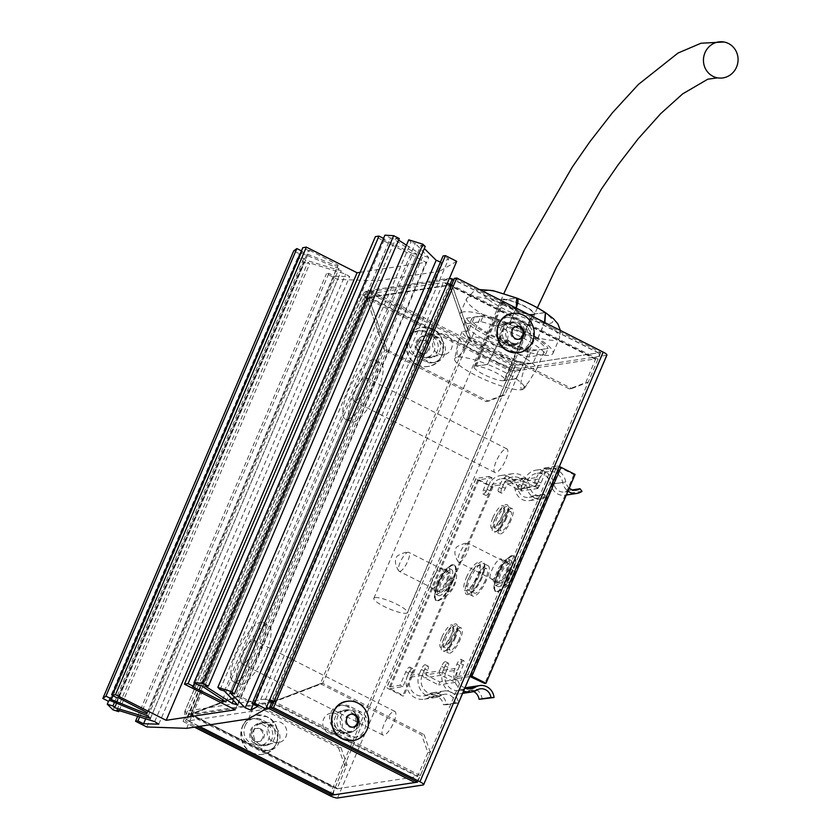 <?xml version="1.0" encoding="UTF-8"?>
<svg xmlns="http://www.w3.org/2000/svg" width="840" height="840" viewBox="0 0 840 840"><rect width="100%" height="100%" fill="white"/><g stroke="black" fill="none" stroke-linecap="round" stroke-linejoin="round"><path stroke-width="0.63" stroke-dasharray="4.2 3.15" d="M394.012 711.323A13.241 4.011 116.8 0 1 394.905 711.438A13.241 4.011 116.8 0 1 393.11 723.807A13.241 4.011 116.8 0 1 383.828 735.2A13.241 4.011 116.8 0 1 382.945 735.084A13.241 4.011 116.8 0 1 384.731 722.715A13.241 4.011 116.8 0 1 394.012 711.323M253.208 640.08A13.241 4.011 116.8 0 1 254.1 640.196A13.241 4.011 116.8 0 1 252.304 652.565A13.241 4.011 116.8 0 1 243.023 663.947A13.241 4.011 116.8 0 1 242.141 663.831A13.241 4.011 116.8 0 1 243.925 651.473A13.241 4.011 116.8 0 1 253.208 640.08M506.006 448.76A13.241 4.011 116.8 0 1 506.898 448.875A13.241 4.011 116.8 0 1 505.103 461.244A13.241 4.011 116.8 0 1 495.82 472.626A13.241 4.011 116.8 0 1 494.939 472.511A13.241 4.011 116.8 0 1 496.724 460.152A13.241 4.011 116.8 0 1 506.006 448.76M365.201 377.517A13.241 4.011 116.8 0 1 366.093 377.632A13.241 4.011 116.8 0 1 364.298 390.002A13.241 4.011 116.8 0 1 355.016 401.383A13.241 4.011 116.8 0 1 354.133 401.268A13.241 4.011 116.8 0 1 355.919 388.909A13.241 4.011 116.8 0 1 365.201 377.517M248.504 718.914L439.404 271.362L377.538 280.781L337.722 279.426L326.456 273.725L328.839 273.357L334.467 276.213L349.661 276.591A33.117 6.657 23.1 0 1 345.608 274.06L307.87 262.374L309.593 264.086L303.933 262.322L298.179 256.641L303.839 258.405L305.571 260.106L341.303 270.858A33.117 6.657 23.1 0 1 339.003 268.579L300.615 252.819L299.366 253.754L293.738 250.898M186.638 728.332L377.538 280.781M199.637 685.577L390.537 238.025L384.899 235.179M201.39 685.682L392.291 238.13L390.537 238.025M225.992 701.862L416.892 254.299L392.291 238.13M222.653 699.657L412.86 253.701A33.117 6.657 23.1 0 1 416.892 254.299M192.497 686.669L383.397 239.117L412.86 253.701M195.059 683.267L384.584 238.928L383.397 239.117M383.534 238.392L384.584 238.928M235.179 709.832L426.08 262.269L375.385 236.628M360.171 272.296L426.08 262.269M117.548 698.072L308.448 250.52L302.81 247.664M118.734 697.893L309.635 250.331L308.448 250.52M147.242 712.625L338.142 265.072L309.635 250.331M146.895 713.895L337.785 266.333A33.117 6.657 23.1 0 1 337.88 265.482A33.117 6.657 23.1 0 1 338.142 265.072M110.975 699.447L301.875 251.885L337.785 266.333M112.97 695.751L301.875 251.885M301.445 250.887L302.494 251.422M108.465 701.306L299.366 253.754M109.715 700.371L300.615 252.819M148.103 716.142L339.003 268.579M150.402 718.41L341.303 270.858M116.582 703.196L305.571 260.106M114.492 702.335L303.839 258.405M108.539 701.253L298.179 256.641M113.033 709.874L303.933 262.322M119.133 710.609L309.593 264.086M116.97 709.937L307.87 262.374M154.707 721.613L345.608 274.06M158.771 724.154L349.661 276.591M145.677 718.82L334.467 276.213M139.629 716.95L328.839 273.357M137.666 716.341L326.456 273.725M146.822 726.978L337.722 279.426M456.687 261.324L439.404 271.362M257.786 706.388L448.675 258.836L443.048 255.98M253.344 704.141L441.683 262.595L448.675 258.836M440.454 262.059A33.117 6.657 23.1 0 1 441.683 262.595M230.055 692.727L420.945 245.175L424.326 248.535M425.197 246.488L420.945 245.175M220.133 689.65L411.033 242.099L408.733 239.82M224.385 690.974L415.286 243.411L411.033 242.099M237.825 705.106L428.726 257.555L415.286 243.411M233.405 700.455L423.066 255.791A33.117 6.657 23.1 0 1 428.726 257.555M204.897 685.892L395.798 238.34L398.622 240.146M406.455 245.165L423.066 255.791M399.294 238.549L395.798 238.34M422.951 356.927A11.592 10.794 -98.7 0 1 416.682 344.726A11.592 10.794 -98.7 0 1 425.659 335.024A11.592 10.794 -98.7 0 1 431.865 336.042A11.592 10.794 -98.7 0 1 438.134 348.243A11.592 10.794 -98.7 0 1 429.145 357.945A11.592 10.794 -98.7 0 1 422.951 356.927M434.238 335.685A11.592 10.794 81.3 0 0 428.043 334.667A11.592 10.794 81.3 0 0 419.066 344.369A11.592 10.794 81.3 0 0 425.334 356.57A11.592 10.794 81.3 0 0 431.529 357.578A11.592 10.794 81.3 0 0 440.507 347.886A11.592 10.794 81.3 0 0 434.238 335.685M515.141 323.369A11.592 10.794 81.3 0 0 508.945 322.361A11.592 10.794 81.3 0 0 499.957 332.062A11.592 10.794 81.3 0 0 506.226 344.264A11.592 10.794 81.3 0 0 512.432 345.272A11.592 10.794 81.3 0 0 521.409 335.57A11.592 10.794 81.3 0 0 515.141 323.369M508.61 343.896A11.592 10.794 -98.7 0 1 502.341 331.695A11.592 10.794 -98.7 0 1 511.319 321.993A11.592 10.794 -98.7 0 1 517.514 323.012A11.592 10.794 -98.7 0 1 523.782 335.213A11.592 10.794 -98.7 0 1 514.805 344.915A11.592 10.794 -98.7 0 1 508.61 343.896M257.502 744.807A11.592 10.794 -98.7 0 1 251.234 732.617A11.592 10.794 -98.7 0 1 260.222 722.915A11.592 10.794 -98.7 0 1 266.416 723.923A11.592 10.794 -98.7 0 1 272.685 736.124A11.592 10.794 -98.7 0 1 263.708 745.825A11.592 10.794 -98.7 0 1 257.502 744.807M259.885 744.45A11.592 10.794 -98.7 0 1 253.617 732.249A11.592 10.794 -98.7 0 1 262.595 722.547A11.592 10.794 -98.7 0 1 268.79 723.566A11.592 10.794 -98.7 0 1 275.069 735.767A11.592 10.794 -98.7 0 1 266.081 745.469A11.592 10.794 -98.7 0 1 259.885 744.45M340.788 732.144A11.592 10.794 -98.7 0 1 334.519 719.943A11.592 10.794 -98.7 0 1 343.497 710.241A11.592 10.794 -98.7 0 1 349.692 711.249A11.592 10.794 -98.7 0 1 355.961 723.45A11.592 10.794 -98.7 0 1 346.983 733.152A11.592 10.794 -98.7 0 1 340.788 732.144M343.161 731.776A11.592 10.794 -98.7 0 1 336.893 719.575A11.592 10.794 -98.7 0 1 345.881 709.874A11.592 10.794 -98.7 0 1 352.076 710.892A11.592 10.794 -98.7 0 1 358.344 723.093A11.592 10.794 -98.7 0 1 349.367 732.795A11.592 10.794 -98.7 0 1 343.161 731.776M377.643 390.495A33.117 10.028 116.8 0 1 350.794 421.848A33.117 10.028 116.8 0 1 353.84 394.107A33.117 10.028 116.8 0 1 380.688 362.754A33.117 10.028 116.8 0 1 377.643 390.495M372.005 387.639A33.117 10.028 116.8 0 1 345.156 419.003A33.117 10.028 116.8 0 1 348.212 391.262A33.117 10.028 116.8 0 1 375.06 359.909A33.117 10.028 116.8 0 1 372.005 387.639M265.639 653.058A33.117 10.028 116.8 0 1 238.802 684.411A33.117 10.028 116.8 0 1 241.847 656.68A33.117 10.028 116.8 0 1 268.695 625.317A33.117 10.028 116.8 0 1 265.639 653.058M260.012 650.202A33.117 10.028 116.8 0 1 233.163 681.566A33.117 10.028 116.8 0 1 236.219 653.825A33.117 10.028 116.8 0 1 263.067 622.472A33.117 10.028 116.8 0 1 260.012 650.202M272.433 702.02L320.397 683.728L421.733 735.01L427.906 752.64L417.491 776.549L337.019 788.781L347.014 764.946L340.841 747.317L239.495 696.045L191.247 714.441L188.643 720.941L199.406 726.39M266.7 706.745A7.287 6.783 -98.7 0 1 265.671 699.006L443.342 282.481A7.287 6.783 -98.7 0 1 449.431 278.344M504.819 394.968L502.435 395.336L512.369 372.057A7.287 2.205 116.8 0 1 517.787 365.096L598.206 352.863L452.33 279.058L371.91 291.291L368.907 297.906L387.125 349.933L488.46 401.205L504.819 394.968L515.235 371.07L369.358 297.255A0.662 0.619 81.3 0 0 368.55 297.57L190.88 714.095L185.252 711.249A7.287 6.783 81.3 0 0 188.643 720.941C187.236 720.804 187.309 718.756 188.864 714.798L191.247 714.441L337.071 788.781M517.787 365.096L371.91 291.291A7.287 6.783 81.3 0 0 362.911 294.725L184.748 711.512L362.407 295.008L368.855 297.938L448.969 285.338L443.342 282.481L447.332 283.248M466.505 318.224L483.336 315.672A44.709 8.988 23.1 0 1 548.1 348.443L531.279 350.994A44.709 8.988 23.1 0 1 466.505 318.224L463.964 324.198L480.784 321.636A44.709 8.988 23.1 0 1 545.559 354.406L528.728 356.969A44.709 8.988 23.1 0 1 463.964 324.198M515.235 371.07L595.707 358.838L585.722 382.662L569.363 388.899L468.027 337.628L449.81 285.6L450.093 284.308M417.491 776.549L271.614 702.744L191.195 714.976A0.662 0.619 81.3 0 1 190.88 714.095L271.31 701.862L448.969 285.338A0.662 0.619 -98.7 0 1 449.788 285.022L595.665 358.827M269.231 700.812L265.671 699.006L269.693 699.731M334.036 794.693A7.287 2.205 116.8 0 1 334.698 788.582L344.631 765.314L347.014 764.946M199.133 726.432L188.16 720.888L265.02 709.327M340.841 747.317L338.457 747.684L237.111 696.402L188.864 714.798L334.698 788.582M338.457 747.684L344.631 765.314M237.111 696.402L239.495 696.045M265.671 699.006L185.252 711.249C184.034 711.659 185.231 712.824 188.843 714.735L239.474 695.982L387.062 349.955L368.855 297.938L366.471 298.294C362.87 296.352 361.683 295.166 362.911 294.725L443.342 282.481M191.226 714.378L368.855 297.938M384.689 350.312L366.471 298.294L188.843 714.735L237.09 696.339L384.689 350.312L387.062 349.955M239.474 695.982L237.09 696.339M371.91 291.291C370.167 291.931 368.372 294.252 366.534 298.274L368.907 297.906L514.742 371.7M502.435 395.336L486.087 401.572L488.46 401.205M512.369 372.057L366.534 298.274L384.741 350.291L486.087 401.572M387.125 349.933L384.741 350.291M598.206 352.863A7.287 2.205 116.8 0 1 598.7 352.926A7.287 2.205 116.8 0 1 598.028 359.026L588.095 382.305L585.722 382.662M569.363 388.899L571.746 388.531L470.4 337.26L452.193 285.243L453.38 280.728M598.028 359.026L452.193 285.243L449.81 285.6L449.788 285.022L369.358 297.255M571.746 388.531L588.095 382.305M470.4 337.26L468.027 337.628M451.563 284.981L449.757 285.621L467.964 337.649L320.376 683.666L272.129 702.062L449.757 285.621L448.969 285.338M273.777 701.81L274.502 701.704L452.13 285.264L470.348 337.281L322.749 683.308L273.935 701.421M322.749 683.308L320.376 683.666M467.964 337.649L470.348 337.281M271.782 706.493L274.522 701.768L273.745 701.883M427.906 752.64L430.29 752.283L420.357 775.551A7.287 2.205 116.8 0 1 416.483 781.578M430.29 752.283L424.116 734.643L421.733 735.01M420.357 775.551L274.522 701.768L322.77 683.372L424.116 734.643M320.397 683.728L322.77 683.372M528.728 356.969L531.279 350.994M545.559 354.406L548.1 348.443M480.784 321.636L483.336 315.672M242.686 726.18A13.241 12.338 -98.7 0 1 251.958 718.788A13.241 12.338 -98.7 0 1 259.035 719.943L270.302 725.645A13.241 12.338 -98.7 0 1 277.473 739.589A13.241 12.338 -98.7 0 1 267.204 750.677A13.241 12.338 -98.7 0 1 260.127 749.511L248.861 743.82A13.241 12.338 -98.7 0 1 242.686 726.18M245.059 725.823A13.241 12.338 -98.7 0 1 254.331 718.421A13.241 12.338 -98.7 0 1 261.418 719.586L272.685 725.288A13.241 12.338 -98.7 0 1 279.846 739.221A13.241 12.338 -98.7 0 1 269.588 750.309A13.241 12.338 -98.7 0 1 262.5 749.154L251.234 743.452A13.241 12.338 -98.7 0 1 245.059 725.823M347.078 706.545A13.241 12.338 81.3 0 0 339.99 705.39A13.241 12.338 81.3 0 0 330.719 712.782A13.241 12.338 81.3 0 0 336.893 730.422L348.159 736.124A13.241 12.338 81.3 0 0 355.247 737.279A13.241 12.338 81.3 0 0 365.505 726.191A13.241 12.338 81.3 0 0 358.344 712.247L347.078 706.545L349.461 706.188L360.717 711.889A13.241 12.338 -98.7 0 1 367.889 725.833A13.241 12.338 -98.7 0 1 357.62 736.922A13.241 12.338 -98.7 0 1 350.543 735.756L339.276 730.054A13.241 12.338 -98.7 0 1 332.682 713.549M333.596 711.385A13.241 12.338 -98.7 0 1 342.374 705.033A13.241 12.338 -98.7 0 1 349.461 706.188M408.135 338.3A13.241 12.338 -98.7 0 1 417.406 330.907A13.241 12.338 -98.7 0 1 424.483 332.062L435.75 337.764A13.241 12.338 -98.7 0 1 442.911 351.708A13.241 12.338 -98.7 0 1 432.653 362.796A13.241 12.338 -98.7 0 1 425.565 361.631L414.309 355.929A13.241 12.338 -98.7 0 1 408.135 338.3M410.508 337.943A13.241 12.338 -98.7 0 1 419.78 330.54A13.241 12.338 -98.7 0 1 426.867 331.706L438.134 337.397A13.241 12.338 -98.7 0 1 445.294 351.341A13.241 12.338 -98.7 0 1 435.036 362.429A13.241 12.338 -98.7 0 1 427.949 361.274L416.682 355.572A13.241 12.338 -98.7 0 1 410.508 337.943M512.526 318.665A13.241 12.338 81.3 0 0 505.439 317.51A13.241 12.338 81.3 0 0 496.167 324.901A13.241 12.338 81.3 0 0 502.341 342.542L513.607 348.243A13.241 12.338 81.3 0 0 520.684 349.398A13.241 12.338 81.3 0 0 530.954 338.31A13.241 12.338 81.3 0 0 523.782 324.366L512.526 318.665L514.899 318.308L526.166 324.009A13.241 12.338 -98.7 0 1 533.327 337.953A13.241 12.338 -98.7 0 1 523.068 349.041A13.241 12.338 -98.7 0 1 515.981 347.876L504.725 342.174A13.241 12.338 -98.7 0 1 498.131 325.657M499.044 323.505A13.241 12.338 -98.7 0 1 507.822 317.142A13.241 12.338 -98.7 0 1 514.899 318.308M491.652 579.726A11.592 3.507 -63.2 0 0 499.779 569.762A11.592 3.507 -63.2 0 0 501.344 558.936A11.592 3.507 -63.2 0 0 500.556 558.841A11.592 3.507 -63.2 0 0 492.44 568.806A11.592 3.507 -63.2 0 0 490.875 579.621A11.592 3.507 -63.2 0 0 491.652 579.726M497.28 582.572A11.592 3.507 -63.2 0 0 505.407 572.607A11.592 3.507 -63.2 0 0 506.971 561.792A11.592 3.507 -63.2 0 0 506.195 561.687A11.592 3.507 -63.2 0 0 498.068 571.651A11.592 3.507 -63.2 0 0 496.503 582.477A11.592 3.507 -63.2 0 0 497.28 582.572M432.169 588.777A11.592 3.507 -63.2 0 0 440.286 578.812A11.592 3.507 -63.2 0 0 441.851 567.987A11.592 3.507 -63.2 0 0 441.074 567.893A11.592 3.507 -63.2 0 0 432.957 577.857A11.592 3.507 -63.2 0 0 431.393 588.672A11.592 3.507 -63.2 0 0 432.169 588.777M437.798 591.623A11.592 3.507 -63.2 0 0 445.925 581.658A11.592 3.507 -63.2 0 0 447.489 570.843A11.592 3.507 -63.2 0 0 446.712 570.738A11.592 3.507 -63.2 0 0 438.585 580.702A11.592 3.507 -63.2 0 0 437.02 591.528A11.592 3.507 -63.2 0 0 437.798 591.623M606.911 355.058A6.625 1.334 -156.9 0 1 606.459 355.31L520.8 368.351A6.625 1.334 23.1 0 1 512.788 365.862L366.345 291.764L368.729 291.406L185.462 721.056L196.791 726.789M454.388 278.366L600.821 352.464L515.162 365.495L368.729 291.406M600.821 352.464L417.564 782.114M332.441 793.884L515.162 365.495M366.345 291.764L183.089 721.424L185.462 721.056M183.089 721.424L194.408 727.146M509.786 572.764A14.574 4.41 116.8 0 1 497.973 586.562A14.574 4.41 116.8 0 1 499.317 574.35A14.574 4.41 116.8 0 1 511.13 560.553A14.574 4.41 116.8 0 1 509.786 572.764M506.971 571.337A14.574 4.41 116.8 0 1 495.159 585.134A14.574 4.41 116.8 0 1 496.503 572.933A14.574 4.41 116.8 0 1 508.316 559.135A14.574 4.41 116.8 0 1 506.971 571.337M450.303 581.816A14.574 4.41 116.8 0 1 438.491 595.613A14.574 4.41 116.8 0 1 439.834 583.401A14.574 4.41 116.8 0 1 451.647 569.604A14.574 4.41 116.8 0 1 450.303 581.816M447.489 580.388A14.574 4.41 116.8 0 1 435.677 594.184A14.574 4.41 116.8 0 1 437.02 581.984A14.574 4.41 116.8 0 1 448.833 568.187A14.574 4.41 116.8 0 1 447.489 580.388M458.85 640.017A10.731 3.244 116.8 0 1 450.145 650.181A10.731 3.244 116.8 0 1 451.132 641.193A10.731 3.244 116.8 0 1 459.837 631.029A10.731 3.244 116.8 0 1 458.85 640.017M509.754 520.674A10.731 3.244 116.8 0 1 501.05 530.838A10.731 3.244 116.8 0 1 502.036 521.84A10.731 3.244 116.8 0 1 510.741 511.675A10.731 3.244 116.8 0 1 509.754 520.674M449.946 641.372A14.049 4.253 116.8 0 1 461.328 628.068A14.049 4.253 116.8 0 1 460.036 639.839A14.049 4.253 116.8 0 1 448.644 653.142A14.049 4.253 116.8 0 1 449.946 641.372M500.85 522.029A14.049 4.253 116.8 0 1 512.243 508.725A14.049 4.253 116.8 0 1 510.941 520.485A14.049 4.253 116.8 0 1 499.558 533.788A14.049 4.253 116.8 0 1 500.85 522.029M485.363 580.188A13.692 4.147 116.8 0 1 474.264 593.145A13.692 4.147 116.8 0 1 475.524 581.679A13.692 4.147 116.8 0 1 486.623 568.712A13.692 4.147 116.8 0 1 485.363 580.188M474.338 581.857A17 5.145 116.8 0 1 488.124 565.761A17 5.145 116.8 0 1 486.549 579.999A17 5.145 116.8 0 1 472.773 596.106A17 5.145 116.8 0 1 474.338 581.857M464.919 687.971A13.241 12.338 -98.7 0 1 457.884 669.942L459.784 665.469A4.967 1.502 116.8 0 1 463.817 660.765A4.967 1.502 116.8 0 1 463.355 664.923L457.632 678.352L469.812 676.494M470.715 676.357L559.808 467.502L546.714 469.487L540.992 482.916A4.967 1.502 116.8 0 1 536.96 487.62A4.967 1.502 116.8 0 1 537.422 483.462L539.332 478.979L527.436 480.795L525.525 485.268A4.967 1.502 116.8 0 1 521.493 489.972A4.967 1.502 116.8 0 1 521.955 485.814L523.866 481.341L507.213 483.872L505.302 488.344A4.967 1.502 116.8 0 1 501.27 493.048A4.967 1.502 116.8 0 1 501.732 488.891L503.643 484.418L491.747 486.224L489.836 490.697A4.967 1.502 116.8 0 1 485.804 495.401A4.967 1.502 116.8 0 1 486.266 491.243L491.988 477.813L478.905 479.808L389.823 688.663L403.904 695.793L402.707 695.972L388.626 688.842A3.308 0.662 23.1 0 1 386.778 687.361A3.308 0.662 23.1 0 1 386.999 687.246L400.092 685.251L405.815 671.822A4.967 1.502 116.8 0 1 409.846 667.118A4.967 1.502 116.8 0 1 409.385 671.275L407.474 675.759L419.37 673.943A16.558 15.425 81.3 0 0 421.197 690.848A16.558 15.425 81.3 0 0 435.95 697.442A16.558 15.425 81.3 0 0 441.336 695.468A9.933 9.251 -98.7 0 1 444.57 694.281A9.933 9.251 -98.7 0 1 455.249 702.923L458.356 702.954A13.241 12.338 81.3 0 0 444.077 691.005A13.241 12.338 81.3 0 0 439.761 692.58A13.241 12.338 -98.7 0 1 435.445 694.166A13.241 12.338 -98.7 0 1 423.644 688.895A13.241 12.338 -98.7 0 1 422.195 675.371L424.095 670.898A4.967 1.502 116.8 0 1 428.127 666.194A4.967 1.502 116.8 0 1 427.665 670.351L425.754 674.825L442.418 672.294L444.329 667.821A4.967 1.502 116.8 0 1 448.35 663.117A4.967 1.502 116.8 0 1 447.888 667.275L445.988 671.748L457.884 669.942M389.823 688.663L402.906 686.679L408.629 673.25A4.967 1.502 116.8 0 1 412.661 668.546A4.967 1.502 116.8 0 1 412.199 672.703L410.298 677.177L422.195 675.371M419.37 673.943L421.281 669.47A4.967 1.502 116.8 0 1 425.313 664.766A4.967 1.502 116.8 0 1 424.851 668.924L422.94 673.407L439.604 670.866L441.504 666.393A4.967 1.502 116.8 0 1 445.536 661.689A4.967 1.502 116.8 0 1 445.074 665.847L443.163 670.32L455.06 668.514L456.971 664.041A4.967 1.502 116.8 0 1 461.003 659.337A4.967 1.502 116.8 0 1 460.541 663.495L454.818 676.925L467.901 674.929A3.308 0.662 23.1 0 1 470.253 675.454M467.901 674.929L556.994 466.074L543.9 468.069L538.178 481.488A4.967 1.502 116.8 0 1 534.145 486.192A4.967 1.502 116.8 0 1 534.607 482.034L536.519 477.561L524.622 479.367L522.711 483.84A4.967 1.502 116.8 0 1 518.679 488.544A4.967 1.502 116.8 0 1 519.141 484.386L521.052 479.913L504.389 482.444L502.488 486.917A4.967 1.502 116.8 0 1 498.456 491.62A4.967 1.502 116.8 0 1 498.918 487.463L500.829 482.99L488.922 484.796L487.022 489.279A4.967 1.502 116.8 0 1 482.99 493.983A4.967 1.502 116.8 0 1 483.452 489.815L489.174 476.396L476.091 478.38L386.999 687.246M454.818 676.925L457.632 678.352M400.092 685.251L402.906 686.679M489.174 476.396L491.988 477.813M478.905 479.808L492.986 486.927L491.799 487.116L477.719 479.987A3.308 0.662 23.1 0 1 475.86 478.506A3.308 0.662 23.1 0 1 476.091 478.38M543.9 468.069L546.714 469.487M556.994 466.074A3.308 0.662 23.1 0 1 559.346 466.599M575.075 474.443L573.888 474.621L559.808 467.502M491.747 486.224A13.241 12.338 -98.7 0 1 501.018 478.832A13.241 12.338 -98.7 0 1 515.151 489.741A13.241 12.338 81.3 0 0 529.294 500.661A13.241 12.338 81.3 0 0 534.429 498.54L532.403 495.968A9.933 9.251 -98.7 0 1 528.801 497.396A9.933 9.251 -98.7 0 1 518.196 489.206A16.558 15.425 81.3 0 0 500.514 475.556A16.558 15.425 81.3 0 0 488.922 484.796M503.643 484.418A13.241 12.338 -98.7 0 1 512.914 477.015A13.241 12.338 -98.7 0 1 527.048 487.935A13.241 12.338 81.3 0 0 541.191 498.855A13.241 12.338 81.3 0 0 546.325 496.724L544.299 494.161A9.933 9.251 -98.7 0 1 540.698 495.579A9.933 9.251 -98.7 0 1 530.093 487.389A16.558 15.425 81.3 0 0 512.41 473.739A16.558 15.425 81.3 0 0 500.829 482.99M507.213 483.872L521.293 490.991L522.564 488.009L508.483 480.89A3.308 3.087 81.3 0 0 504.389 482.444M523.866 481.341L537.947 488.46L539.217 485.478L525.137 478.349A3.308 3.087 81.3 0 0 521.052 479.913M527.436 480.795A13.241 12.338 -98.7 0 1 536.707 473.393A13.241 12.338 -98.7 0 1 550.841 484.312A13.241 12.338 81.3 0 0 564.984 495.233A13.241 12.338 81.3 0 0 570.119 493.101L568.092 490.539A9.933 9.251 -98.7 0 1 564.49 491.957A9.933 9.251 -98.7 0 1 553.885 483.767A16.558 15.425 81.3 0 0 536.204 470.127A16.558 15.425 81.3 0 0 524.622 479.367M539.332 478.979A13.241 12.338 -98.7 0 1 548.604 471.587A13.241 12.338 -98.7 0 1 562.748 482.507A13.241 12.338 81.3 0 0 567.956 491.127M569.258 488.082A9.933 9.251 -98.7 0 1 565.782 481.961A16.558 15.425 81.3 0 0 548.1 468.31A16.558 15.425 81.3 0 0 536.519 477.561M455.06 668.514A16.558 15.425 81.3 0 0 463.638 690.963M465.255 688.107A13.241 12.338 81.3 0 0 463.554 688.968A13.241 12.338 -98.7 0 1 459.239 690.543A13.241 12.338 -98.7 0 1 447.437 685.272A13.241 12.338 -98.7 0 1 445.988 671.748M482.15 699.332A13.241 12.338 81.3 0 0 467.87 687.383M443.163 670.32A16.558 15.425 81.3 0 0 444.99 687.225A16.558 15.425 81.3 0 0 459.743 693.819A16.558 15.425 81.3 0 0 465.129 691.845A9.933 9.251 -98.7 0 1 468.374 690.659A9.933 9.251 -98.7 0 1 473.697 691.541M439.604 670.866A3.308 3.087 81.3 0 0 441.147 675.276L455.228 682.405L456.498 679.413L442.418 672.294M422.94 673.407A3.308 3.087 81.3 0 0 424.483 677.807L438.564 684.936L439.834 681.954L425.754 674.825M407.474 675.759A16.558 15.425 81.3 0 0 409.3 692.664A16.558 15.425 81.3 0 0 424.053 699.248A16.558 15.425 81.3 0 0 429.44 697.274A9.933 9.251 -98.7 0 1 432.673 696.087A9.933 9.251 -98.7 0 1 443.352 704.728L446.46 704.76A13.241 12.338 81.3 0 0 432.18 692.811A13.241 12.338 81.3 0 0 427.865 694.397A13.241 12.338 -98.7 0 1 423.549 695.972A13.241 12.338 -98.7 0 1 411.747 690.7A13.241 12.338 -98.7 0 1 410.298 677.177M537.947 488.46L521.293 490.991M539.217 485.478L522.564 488.009M456.498 679.413L439.834 681.954M455.228 682.405L438.564 684.936M492.986 486.927L403.904 695.793M491.799 487.116L402.707 695.972M573.888 474.621L484.796 683.476M455.249 702.923L443.352 704.728M458.356 702.954L446.46 704.76M546.325 496.724L534.429 498.54M544.299 494.161L532.403 495.968M582.015 491.295L570.119 493.101M572.523 489.867L568.092 490.539M560.417 330.456L559.44 338.216A50.463 10.143 -156.9 0 1 494.886 321.174A50.463 10.143 -156.9 0 1 466.599 298.62A50.463 10.143 -156.9 0 1 515.802 308.584L509.344 323.736A50.463 10.143 -156.9 0 0 460.131 313.782A50.463 10.143 -156.9 0 0 488.418 336.336A50.463 10.143 -156.9 0 0 552.972 353.378A50.463 10.143 -156.9 0 0 537.957 338.216L534.712 338.709L526.176 358.712L516.043 378.83L503.853 380.678L532.172 314.286A16.821 3.381 23.1 0 1 514.133 309.089A16.821 3.381 23.1 0 1 502.394 300.447A16.821 3.381 23.1 0 1 503.559 299.817L516.663 298.043M509.344 323.736L506.1 324.23L497.564 344.243A42.053 8.453 -156.9 0 0 472.416 336.294L480.953 316.292L474.369 317.289L468.678 330.624L462.094 331.632A42.053 8.453 -156.9 0 0 485.751 349.209A42.053 8.453 -156.9 0 0 526.47 364.203L523.625 370.87C520.894 379.628 520.149 385.928 521.378 389.781A37.863 7.613 -156.9 0 1 481.362 378.126A37.863 7.613 -156.9 0 1 454.629 358.869L457.349 346.185L456.992 357.21A37.863 7.613 -156.9 0 0 454.629 358.869M462.094 331.632L459.249 338.3A42.053 8.453 -156.9 0 0 482.916 355.887A42.053 8.453 -156.9 0 0 523.625 370.87M474.369 317.289A37.852 7.613 -156.9 0 0 471.744 318.728A37.852 7.613 -156.9 0 0 492.954 335.643A37.852 7.613 -156.9 0 0 538.745 349.86L533.053 363.206L526.47 364.203M468.678 330.624A37.852 7.613 -156.9 0 0 466.053 332.062A37.852 7.613 -156.9 0 0 487.263 348.989A37.852 7.613 -156.9 0 0 533.053 363.206M459.249 338.3L457.349 346.185M506.1 324.23A42.053 8.453 -156.9 0 0 480.953 316.292M534.712 338.709A42.053 8.453 23.1 0 1 545.328 348.863L538.745 349.86M503.853 380.678A16.821 3.381 23.1 0 1 485.825 375.48A16.821 3.381 23.1 0 1 474.075 366.839A16.821 3.381 23.1 0 1 475.241 366.198L487.431 364.35A37.863 7.613 -156.9 0 0 457.727 357.094L456.992 357.21M516.043 378.83A37.863 7.613 23.1 0 1 524.234 388.553A37.863 7.613 23.1 0 1 522.102 389.676L521.378 389.781M457.727 357.094C462.672 352.264 467.565 345.334 472.416 336.294M497.564 344.243L487.431 364.35M552.972 353.378L559.44 338.216A50.463 10.143 -156.9 0 0 544.415 323.054L537.957 338.216M532.172 314.286L545.517 312.648M526.176 358.712A42.053 8.453 23.1 0 1 536.792 368.865L545.328 348.863M522.102 389.676L528.538 382.2L536.792 368.865M487.61 364.413L497.731 344.306A42.053 8.453 -156.9 0 1 513.125 351.288A42.053 8.453 -156.9 0 1 526.061 358.638L515.928 378.745A37.863 7.613 -156.9 0 0 503.15 371.375A37.863 7.613 -156.9 0 0 487.61 364.413L476.238 366.145A16.821 3.381 23.1 0 1 495.59 372.519A16.821 3.381 23.1 0 1 505.029 380.037A16.821 3.381 23.1 0 1 504.567 380.478L532.885 314.087A16.821 3.381 23.1 0 0 533.337 313.656A16.821 3.381 23.1 0 0 523.908 306.127A16.821 3.381 23.1 0 0 504.556 299.754L516.831 298.106M545.391 312.564L532.885 314.087M526.061 358.638L528.906 351.971L527.236 352.223L532.928 338.887L537.831 338.142A50.463 10.143 -156.9 0 0 509.502 323.81L516.212 308.081M537.831 338.142L544.53 322.413M532.928 338.887A37.852 7.613 -156.9 0 0 504.599 324.555L509.502 323.81M527.236 352.223A37.852 7.613 -156.9 0 0 498.918 337.89L504.599 324.555M528.906 351.971A42.053 8.453 -156.9 0 0 500.577 337.638L498.918 337.89M497.731 344.306L500.577 337.638M515.928 378.745L504.567 380.478M476.238 366.145L504.556 299.754M441 592.158A10.595 3.203 -63.2 0 0 448.423 583.044A10.595 3.203 -63.2 0 0 449.852 573.153A10.595 3.203 -63.2 0 0 449.138 573.058A10.595 3.203 -63.2 0 0 441.714 582.173A10.595 3.203 -63.2 0 0 440.286 592.063A10.595 3.203 -63.2 0 0 441 592.158M399.882 571.347A10.595 3.203 -63.2 0 0 407.306 562.244A10.595 3.203 -63.2 0 0 408.733 552.352A10.595 3.203 -63.2 0 0 408.293 552.237A10.595 3.203 -63.2 0 0 408.03 552.258A10.595 3.203 -63.2 0 0 400.921 560.7A10.595 3.203 -63.2 0 0 398.822 570.969A10.595 3.203 -63.2 0 0 399.168 571.263A10.595 3.203 -63.2 0 0 399.882 571.347M437.997 600.8A19.866 6.017 -63.2 0 0 438.554 600.663A19.866 6.017 -63.2 0 0 450.996 585.606A19.866 6.017 -63.2 0 0 455.763 566.664A19.866 6.017 -63.2 0 0 454.608 565.163A19.866 6.017 -63.2 0 0 453.264 564.995A19.866 6.017 -63.2 0 0 439.341 582.078A19.866 6.017 -63.2 0 0 436.663 600.621A19.866 6.017 -63.2 0 0 437.997 600.8M448.665 591.686A6.625 2.006 -63.2 0 0 453.306 585.984A6.625 2.006 -63.2 0 0 454.199 579.8A6.625 2.006 -63.2 0 0 453.757 579.747A6.625 2.006 -63.2 0 0 449.117 585.438A6.625 2.006 -63.2 0 0 448.214 591.623A6.625 2.006 -63.2 0 0 448.665 591.686M450.933 578.319A6.625 2.006 -63.2 0 0 446.292 584.01A6.625 2.006 -63.2 0 0 445.399 590.195A6.625 2.006 -63.2 0 0 445.851 590.258A6.625 2.006 -63.2 0 0 450.492 584.556A6.625 2.006 -63.2 0 0 451.385 578.382A6.625 2.006 -63.2 0 0 450.933 578.319M500.483 583.107A10.595 3.203 -63.2 0 0 507.906 573.993A10.595 3.203 -63.2 0 0 509.334 564.102A10.595 3.203 -63.2 0 0 508.631 564.008A10.595 3.203 -63.2 0 0 501.197 573.122A10.595 3.203 -63.2 0 0 499.769 583.013A10.595 3.203 -63.2 0 0 500.483 583.107M459.365 562.296A10.595 3.203 -63.2 0 0 466.788 553.192A10.595 3.203 -63.2 0 0 468.227 543.301A10.595 3.203 -63.2 0 0 467.775 543.186A10.595 3.203 -63.2 0 0 467.513 543.207A10.595 3.203 -63.2 0 0 460.404 551.649A10.595 3.203 -63.2 0 0 458.304 561.918A10.595 3.203 -63.2 0 0 458.651 562.212A10.595 3.203 -63.2 0 0 459.365 562.296M497.48 591.749A19.866 6.017 -63.2 0 0 498.046 591.612A19.866 6.017 -63.2 0 0 510.489 576.555A19.866 6.017 -63.2 0 0 515.245 557.613A19.866 6.017 -63.2 0 0 514.091 556.111A19.866 6.017 -63.2 0 0 512.757 555.944A19.866 6.017 -63.2 0 0 498.834 573.027A19.866 6.017 -63.2 0 0 496.146 591.57A19.866 6.017 -63.2 0 0 497.48 591.749M508.148 582.635A6.625 2.006 -63.2 0 0 512.788 576.933A6.625 2.006 -63.2 0 0 513.681 570.749A6.625 2.006 -63.2 0 0 513.24 570.696A6.625 2.006 -63.2 0 0 508.599 576.387A6.625 2.006 -63.2 0 0 507.707 582.572A6.625 2.006 -63.2 0 0 508.148 582.635M510.426 569.268A6.625 2.006 -63.2 0 0 505.785 574.959A6.625 2.006 -63.2 0 0 504.882 581.144A6.625 2.006 -63.2 0 0 505.334 581.207A6.625 2.006 -63.2 0 0 509.975 575.505A6.625 2.006 -63.2 0 0 510.867 569.331A6.625 2.006 -63.2 0 0 510.426 569.268M420.956 356.401A10.595 9.87 81.3 0 0 426.626 357.326A10.595 9.87 81.3 0 0 434.826 348.453A10.595 9.87 81.3 0 0 429.104 337.302A10.595 9.87 81.3 0 0 423.433 336.368A10.595 9.87 81.3 0 0 415.223 345.24A10.595 9.87 81.3 0 0 420.956 356.401M438.322 353.756A10.595 9.87 81.3 0 0 443.993 354.68A10.595 9.87 81.3 0 0 452.204 345.807A10.595 9.87 81.3 0 0 446.471 334.656A10.595 9.87 81.3 0 0 440.8 333.732A10.595 9.87 81.3 0 0 432.59 342.605A10.595 9.87 81.3 0 0 438.322 353.756M417.155 364.791A19.866 18.511 81.3 0 0 427.781 366.524A19.866 18.511 81.3 0 0 443.173 349.892A19.866 18.511 81.3 0 0 432.421 328.986A19.866 18.511 81.3 0 0 421.796 327.243A19.866 18.511 81.3 0 0 406.403 343.875A19.866 18.511 81.3 0 0 417.155 364.791M419.885 353.209A6.625 6.174 81.3 0 0 428.558 348.243A6.625 6.174 81.3 0 0 421.439 340.694A6.625 6.174 81.3 0 0 419.885 353.209M426.163 341.093A6.625 6.174 81.3 0 0 417.501 346.059A6.625 6.174 81.3 0 0 424.62 353.608A6.625 6.174 81.3 0 0 426.163 341.093M255.507 744.282A10.595 9.87 81.3 0 0 261.177 745.206A10.595 9.87 81.3 0 0 269.388 736.333A10.595 9.87 81.3 0 0 263.655 725.183A10.595 9.87 81.3 0 0 257.985 724.259A10.595 9.87 81.3 0 0 249.774 733.121A10.595 9.87 81.3 0 0 255.507 744.282M272.874 741.636A10.595 9.87 81.3 0 0 278.544 742.56A10.595 9.87 81.3 0 0 286.755 733.698A10.595 9.87 81.3 0 0 281.022 722.537A10.595 9.87 81.3 0 0 275.352 721.613A10.595 9.87 81.3 0 0 267.151 730.485A10.595 9.87 81.3 0 0 272.874 741.636M251.706 752.672A19.866 18.511 81.3 0 0 262.332 754.404A19.866 18.511 81.3 0 0 277.725 737.772A19.866 18.511 81.3 0 0 266.984 716.867A19.866 18.511 81.3 0 0 256.358 715.124A19.866 18.511 81.3 0 0 240.965 731.755A19.866 18.511 81.3 0 0 251.706 752.672M254.447 741.09A6.625 6.174 81.3 0 0 263.12 736.124A6.625 6.174 81.3 0 0 255.99 728.574A6.625 6.174 81.3 0 0 254.447 741.09M260.726 728.973A6.625 6.174 81.3 0 0 252.053 733.94A6.625 6.174 81.3 0 0 259.172 741.489A6.625 6.174 81.3 0 0 260.726 728.973M345.923 730.517A10.595 9.87 -98.7 0 1 340.19 719.365A10.595 9.87 -98.7 0 1 348.401 710.493A10.595 9.87 -98.7 0 1 354.07 711.428A10.595 9.87 -98.7 0 1 359.804 722.578A10.595 9.87 -98.7 0 1 351.593 731.451A10.595 9.87 -98.7 0 1 345.923 730.517M328.556 733.163A10.595 9.87 -98.7 0 1 322.822 722.012A10.595 9.87 -98.7 0 1 331.034 713.139A10.595 9.87 -98.7 0 1 336.704 714.063A10.595 9.87 -98.7 0 1 342.437 725.225A10.595 9.87 -98.7 0 1 334.226 734.087A10.595 9.87 -98.7 0 1 328.556 733.163M352.989 727.188A6.625 6.174 -98.7 0 1 345.272 719.754A6.625 6.174 -98.7 0 1 351.005 714.158M511.371 342.636A10.595 9.87 -98.7 0 1 505.638 331.485A10.595 9.87 -98.7 0 1 513.849 322.613A10.595 9.87 -98.7 0 1 519.519 323.547A10.595 9.87 -98.7 0 1 525.252 334.698A10.595 9.87 -98.7 0 1 517.041 343.57A10.595 9.87 -98.7 0 1 511.371 342.636M494.004 345.282A10.595 9.87 -98.7 0 1 488.271 334.131A10.595 9.87 -98.7 0 1 496.482 325.258A10.595 9.87 -98.7 0 1 502.142 326.183A10.595 9.87 -98.7 0 1 507.875 337.344A10.595 9.87 -98.7 0 1 499.663 346.206A10.595 9.87 -98.7 0 1 494.004 345.282M518.438 339.308A6.625 6.174 -98.7 0 1 510.72 331.873A6.625 6.174 -98.7 0 1 516.453 326.267M375.113 597.587A18.218 3.665 23.1 0 1 394.643 603.215A18.218 3.665 23.1 0 1 407.358 612.57A18.218 3.665 23.1 0 1 406.088 613.263A18.218 3.665 23.1 0 1 386.558 607.635A18.218 3.665 23.1 0 1 373.853 598.279A18.218 3.665 23.1 0 1 375.113 597.587M337.082 788.225L191.247 714.441M595.644 359.394L449.81 285.6M272.149 702.125L417.984 775.919M261.418 719.586L259.035 719.943M426.867 331.706L424.483 332.062M606.459 355.31L423.192 784.97M337.533 798L520.8 368.351M329.522 795.512L512.788 365.862M526.166 324.009L523.782 324.366M515.981 347.876L513.607 348.243M504.725 342.174L502.341 342.542M416.682 355.572L414.309 355.929M427.949 361.274L425.565 361.631M438.134 337.397L435.75 337.764M360.717 711.889L358.344 712.247M350.543 735.756L348.159 736.124M339.276 730.054L336.893 730.422M251.234 743.452L248.861 743.82M262.5 749.154L260.127 749.511M272.685 725.288L270.302 725.645M444.37 637.77A10.731 3.244 116.8 0 1 453.075 627.606A10.731 3.244 116.8 0 1 452.088 636.594A10.731 3.244 116.8 0 1 443.384 646.769A10.731 3.244 116.8 0 1 444.37 637.77M441.977 637.025A12.726 3.853 116.8 0 1 451.437 624.865A12.726 3.853 116.8 0 1 451.112 635.639A12.726 3.853 116.8 0 1 441.651 647.798A12.726 3.853 116.8 0 1 441.977 637.025M495.285 518.427A10.731 3.244 116.8 0 1 503.99 508.263A10.731 3.244 116.8 0 1 502.992 517.251A10.731 3.244 116.8 0 1 494.288 527.415A10.731 3.244 116.8 0 1 495.285 518.427M492.881 517.682A12.726 3.853 116.8 0 1 502.341 505.523A12.726 3.853 116.8 0 1 502.016 516.285A12.726 3.853 116.8 0 1 492.555 528.444A12.726 3.853 116.8 0 1 492.881 517.682M454.881 636.92A15.372 4.651 116.8 0 1 443.447 651.609A15.372 4.651 116.8 0 1 443.835 638.6A15.372 4.651 116.8 0 1 455.269 623.91A15.372 4.651 116.8 0 1 454.881 636.92M455.532 637.56A14.049 4.253 116.8 0 1 444.14 650.864A14.049 4.253 116.8 0 1 445.442 639.093A14.049 4.253 116.8 0 1 456.824 625.79A14.049 4.253 116.8 0 1 455.532 637.56M505.785 517.566A15.372 4.651 116.8 0 1 494.361 532.256A15.372 4.651 116.8 0 1 494.739 519.246A15.372 4.651 116.8 0 1 506.173 504.556A15.372 4.651 116.8 0 1 505.785 517.566M506.436 518.207A14.049 4.253 116.8 0 1 495.054 531.51A14.049 4.253 116.8 0 1 496.346 519.75A14.049 4.253 116.8 0 1 507.738 506.447A14.049 4.253 116.8 0 1 506.436 518.207M468.772 578.256A13.692 4.147 116.8 0 1 479.871 565.299A13.692 4.147 116.8 0 1 478.601 576.765A13.692 4.147 116.8 0 1 467.502 589.722A13.692 4.147 116.8 0 1 468.772 578.256M466.368 577.51A15.677 4.746 116.8 0 1 478.023 562.527A15.677 4.746 116.8 0 1 477.624 575.799A15.677 4.746 116.8 0 1 465.969 590.783A15.677 4.746 116.8 0 1 466.368 577.51M481.394 577.08A18.323 5.544 116.8 0 1 467.765 594.594A18.323 5.544 116.8 0 1 468.227 579.086A18.323 5.544 116.8 0 1 481.856 561.572A18.323 5.544 116.8 0 1 481.394 577.08M482.044 577.721A17 5.145 116.8 0 1 468.258 593.817A17 5.145 116.8 0 1 469.833 579.579A17 5.145 116.8 0 1 483.609 563.482A17 5.145 116.8 0 1 482.044 577.721M487.022 489.279L489.836 490.697M483.452 489.815L486.266 491.243M498.918 487.463L501.732 488.891M502.488 486.917L505.302 488.344M519.141 484.386L521.955 485.814M522.711 483.84L525.525 485.268M534.607 482.034L537.422 483.462M538.178 481.488L540.992 482.916M456.971 664.041L459.784 665.469M460.541 663.495L463.355 664.923M445.074 665.847L447.888 667.275M441.504 666.393L444.329 667.821M424.851 668.924L427.665 670.351M421.281 669.47L424.095 670.898M409.385 671.275L412.199 672.703M405.815 671.822L408.629 673.25M525.137 478.349L508.483 480.89M441.147 675.276L424.483 677.807M477.719 479.987L388.626 688.842M441.336 695.468L429.44 697.274M439.761 692.58L427.865 694.397M477.026 690.029L465.129 691.845M466.546 688.506L463.554 688.968M530.093 487.389L518.196 489.206M527.048 487.935L515.151 489.741M565.782 481.961L553.885 483.767M562.748 482.507L550.841 484.312M515.739 297.959A37.852 7.613 -156.9 0 0 483.431 291.669A37.852 7.613 -156.9 0 0 504.273 309.12A37.852 7.613 -156.9 0 0 546.105 323.379A37.852 7.613 -156.9 0 0 544.351 312.438M475.241 366.198L503.559 299.817M544.247 312.365A37.852 7.613 -156.9 0 0 515.918 298.032M544.299 322.98A50.463 10.143 -156.9 0 0 515.97 308.647M437.462 600.453A19.803 5.995 -63.2 0 0 452.183 581.522A19.803 5.995 -63.2 0 0 452.676 564.764A19.803 5.995 -63.2 0 0 437.955 583.684A19.803 5.995 -63.2 0 0 437.462 600.453M437.493 600.537A19.866 6.017 -63.2 0 0 451.416 583.453A19.866 6.017 -63.2 0 0 454.094 564.911A19.866 6.017 -63.2 0 0 452.76 564.732A19.866 6.017 -63.2 0 0 438.837 581.816A19.866 6.017 -63.2 0 0 436.159 600.369A19.866 6.017 -63.2 0 0 437.493 600.537M496.944 591.402A19.803 5.995 -63.2 0 0 511.665 572.471A19.803 5.995 -63.2 0 0 512.169 555.712A19.803 5.995 -63.2 0 0 497.438 574.634A19.803 5.995 -63.2 0 0 496.944 591.402M496.976 591.486A19.866 6.017 -63.2 0 0 510.899 574.403A19.866 6.017 -63.2 0 0 513.576 555.86A19.866 6.017 -63.2 0 0 512.243 555.681A19.866 6.017 -63.2 0 0 498.32 572.764A19.866 6.017 -63.2 0 0 495.642 591.318A19.866 6.017 -63.2 0 0 496.976 591.486M417.417 364.686A19.803 18.449 81.3 0 0 441.872 355.373A19.803 18.449 81.3 0 0 432.642 329.007A19.803 18.449 81.3 0 0 408.188 338.331A19.803 18.449 81.3 0 0 417.417 364.686M417.365 364.76A19.866 18.511 81.3 0 0 427.991 366.492A19.866 18.511 81.3 0 0 443.384 349.86A19.866 18.511 81.3 0 0 432.642 328.955A19.866 18.511 81.3 0 0 422.016 327.212A19.866 18.511 81.3 0 0 406.623 343.844A19.866 18.511 81.3 0 0 417.365 364.76M251.969 752.577A19.803 18.449 81.3 0 0 276.423 743.253A19.803 18.449 81.3 0 0 267.194 716.888A19.803 18.449 81.3 0 0 242.739 726.212A19.803 18.449 81.3 0 0 251.969 752.577M251.927 752.64A19.866 18.511 81.3 0 0 262.542 754.373A19.866 18.511 81.3 0 0 277.935 737.74A19.866 18.511 81.3 0 0 267.194 716.835A19.866 18.511 81.3 0 0 256.567 715.092A19.866 18.511 81.3 0 0 241.174 731.724A19.866 18.511 81.3 0 0 251.927 752.64M342.384 738.812A19.803 18.449 -98.7 0 1 333.155 712.457A19.803 18.449 -98.7 0 1 357.609 703.133A19.803 18.449 -98.7 0 1 366.839 729.498A19.803 18.449 -98.7 0 1 342.384 738.812M347.141 701.306A19.866 18.511 -98.7 0 1 357.661 703.07A19.866 18.511 -98.7 0 1 368.413 723.923A19.866 18.511 -98.7 0 1 353.115 740.597M507.832 350.931A19.803 18.449 -98.7 0 1 498.603 324.566A19.803 18.449 -98.7 0 1 523.058 315.252A19.803 18.449 -98.7 0 1 532.287 341.607A19.803 18.449 -98.7 0 1 507.832 350.931M512.589 313.425A19.866 18.511 -98.7 0 1 523.1 315.189A19.866 18.511 -98.7 0 1 533.862 336.042A19.866 18.511 -98.7 0 1 518.563 352.716M533.358 314.885A18.218 3.665 23.1 0 1 511.329 308.049A18.218 3.665 23.1 0 1 501.113 299.901A18.218 3.665 23.1 0 1 502.383 299.219A18.218 3.665 23.1 0 1 524.412 306.054A18.218 3.665 23.1 0 1 534.618 314.202A18.218 3.665 23.1 0 1 533.358 314.885M394.905 711.438L254.1 640.196M506.898 448.875L366.093 377.632M147.168 712.593L337.88 265.482M494.939 472.511L354.133 401.268M382.945 735.084L242.141 663.831M428.043 334.667L425.659 335.024M511.319 321.993L508.945 322.361M262.595 722.547L260.222 722.915M345.881 709.874L343.497 710.241M345.156 419.003L350.794 421.848M233.163 681.566L238.802 684.411M368.014 290.651L448.434 278.418M369.012 297.203L449.431 284.959M337.019 788.781L191.153 714.976M190.838 714.115L368.498 297.602M598.7 352.926L453.842 279.636M595.707 358.838L449.841 285.033M263.067 622.472L268.695 625.317M375.06 359.909L380.688 362.754M349.367 732.795L346.983 733.152M266.081 745.469L263.708 745.825M514.805 344.915L512.432 345.272M431.529 357.578L429.145 357.945M254.331 718.421L251.958 718.788M342.374 705.033L339.99 705.39M419.78 330.54L417.406 330.907M507.822 317.142L505.439 317.51M506.971 561.792L501.344 558.936M447.489 570.843L441.851 567.987M437.02 591.528L431.393 588.672M496.503 582.477L490.875 579.621M523.068 349.041L520.684 349.398M435.036 362.429L432.653 362.796M357.62 736.922L355.247 737.279M269.588 750.309L267.204 750.677M495.159 585.134L497.973 586.562M435.677 594.184L438.491 595.613M459.837 631.029L452.812 627.375C452.319 627.942 454.482 625.59 450.975 635.712C445.494 644.837 442.848 648.49 443.048 646.684L450.145 650.181M510.741 511.675L503.717 508.032C503.223 508.599 505.386 506.247 501.879 516.359C496.398 525.494 493.752 529.148 493.952 527.341L501.05 530.838M461.328 628.068L456.824 625.79C455.805 626.273 459.532 622.429 454.786 636.962C449.81 646.286 446.471 650.874 444.78 650.748L448.644 653.142M512.243 508.725L507.738 506.447C506.709 506.919 510.447 503.087 505.691 517.619C500.714 526.932 497.375 531.531 495.684 531.405L499.558 533.788M486.623 568.712L479.724 565.183C479.178 564.606 481.646 564.669 477.488 575.873C474.358 582.655 471.282 587.118 468.258 589.26L467.334 589.68L474.264 593.145M488.124 565.761L483.609 563.482C485.132 562.422 484.365 566.969 481.299 577.133C476.133 590.384 466.452 596.117 468.258 593.817L472.773 596.106M448.833 568.187L451.647 569.604M508.316 559.135L511.13 560.553M482.99 493.983L485.804 495.401M498.456 491.62L501.27 493.048M518.679 488.544L521.493 489.972M534.145 486.192L536.96 487.62M461.003 659.337L463.817 660.765M445.536 661.689L448.35 663.117M425.313 664.766L428.127 666.194M409.846 667.118L412.661 668.546M523.362 478.065L506.709 480.596M475.86 478.506L386.778 687.361M435.95 697.442L424.053 699.248M444.57 694.281L432.673 696.087M444.077 691.005L432.18 692.811M435.445 694.166L423.549 695.972M462.609 693.378L459.743 693.819M480.27 688.842L468.374 690.659M471.135 688.737L459.239 690.543M512.41 473.739L500.514 475.556M512.914 477.015L501.018 478.832M541.191 498.855L529.294 500.661M540.698 495.579L528.801 497.396M548.1 468.31L536.204 470.127M548.604 471.587L536.707 473.393M566.286 495.033L564.984 495.233M576.387 490.151L564.49 491.957M460.131 313.782L466.599 298.62L473.981 291.123L479.608 289.569M471.744 318.728L466.053 332.062M474.075 366.839L502.394 300.447M524.234 388.553L528.538 382.2M505.029 380.037L533.337 313.656M449.852 573.153L408.733 552.352M398.822 570.969C394.433 564.385 395.577 560.332 395.462 560.889L396.06 557.812C397.383 557.844 393.341 556.458 405.353 552.416L408.293 552.237M440.286 592.063L399.168 571.263M454.608 565.163L452.729 564.732C444.822 564.207 428.988 600.558 436.159 600.369L436.663 600.621M438.554 600.663C453.086 593.744 458.819 582.414 455.763 566.664M448.214 591.623L445.399 590.195M454.199 579.8L451.385 578.382M509.334 564.102L468.227 543.301M458.304 561.918C453.915 555.335 455.07 551.282 454.944 551.838L455.543 548.762C456.866 548.793 452.823 547.407 464.846 543.365L467.775 543.186M499.769 583.013L458.651 562.212M514.091 556.111L512.211 555.681C504.305 555.156 488.471 591.507 495.642 591.318L496.146 591.57M498.046 591.612C512.568 584.692 518.301 573.363 515.245 557.613M507.707 582.572L504.882 581.144M513.681 570.749L510.867 569.331M426.626 357.326L443.993 354.68M423.433 336.368L440.8 333.732M421.796 327.243L432.642 328.955C449.201 336.116 445.536 365.001 427.991 366.492L427.781 366.524M421.439 340.694L422.625 340.515M423.433 353.787L424.62 353.608M261.177 745.206L278.544 742.56M257.985 724.259L275.352 721.613M256.358 715.124L267.194 716.835C283.762 723.996 280.088 752.881 262.542 754.373L262.332 754.404M255.99 728.574L257.177 728.396M257.985 741.668L259.172 741.489M348.401 710.493L331.034 713.139M351.593 731.451L334.226 734.087M353.588 727.125L352.401 727.303M351.593 714.032L350.406 714.21M513.849 322.613L496.482 325.258M517.041 343.57L499.663 346.206M519.036 339.245L517.839 339.423M517.041 326.151L515.855 326.33M537.39 307.776L407.358 612.57M373.853 598.279L503.895 293.475"/><path stroke-width="1.26" d="M135.555 721.276L137.939 720.92L143.566 723.765L158.771 724.154A33.117 6.657 23.1 0 1 154.707 721.613L116.97 709.937L118.692 711.638L113.033 709.874L107.279 704.203L112.948 705.957L114.671 707.658L150.402 718.41A33.117 6.657 23.1 0 1 148.103 716.142L109.715 700.371L108.465 701.306L102.837 698.46L105.966 696.129L111.594 698.975L110.975 699.447L146.895 713.895A33.117 6.657 23.1 0 1 146.979 713.034A33.117 6.657 23.1 0 1 147.242 712.625L118.734 697.893L117.548 698.072L111.92 695.226L115.479 694.68L166.173 720.321L235.179 709.832L184.485 684.18L188.055 683.634L193.683 686.49L192.497 686.669L221.959 701.264A33.117 6.657 23.1 0 1 225.992 701.862L201.39 685.682L199.637 685.577L194.009 682.731L202.766 683.256L208.404 686.101L204.897 685.892L232.166 703.353A33.117 6.657 23.1 0 1 237.825 705.106L224.385 690.974L220.133 689.65L217.833 687.383L231.998 691.782L234.297 694.05L230.055 692.727L245.259 707.837A33.117 6.657 23.1 0 1 250.782 710.147L257.786 706.388L252.147 703.542L254.531 703.175L265.797 708.876L248.504 718.914L186.638 728.332L146.822 726.978L135.555 721.276L137.666 716.341M202.766 683.256L393.666 235.694L399.294 238.549L208.404 686.101M194.009 682.731L384.899 235.179L393.666 235.694M221.959 701.264L222.653 699.657M193.683 686.49L195.059 683.267M188.055 683.634L378.956 236.082L383.534 238.392M184.485 684.18L375.385 236.628L378.956 236.082M166.173 720.321L357.074 272.769L360.171 272.296M115.479 694.68L306.38 247.128L357.074 272.769M111.92 695.226L302.81 247.664L306.38 247.128M111.594 698.975L112.97 695.751M105.966 696.129L296.867 248.566L301.445 250.887M102.837 698.46L293.738 250.898L296.867 248.566M114.671 707.658L116.582 703.196M112.948 705.957L114.492 702.335M107.279 704.203L108.539 701.253M118.692 711.638L119.133 710.609M143.566 723.765L145.677 718.82M137.939 720.92L139.629 716.95M265.797 708.876L456.687 261.324L445.431 255.623L254.531 703.175M252.147 703.542L443.048 255.98L445.431 255.623M250.782 710.147L253.344 704.141M245.259 707.837L436.159 260.284A33.117 6.657 23.1 0 1 440.454 262.059M424.326 248.535L436.159 260.284M234.297 694.05L425.197 246.488L422.898 244.22L231.998 691.782M217.833 687.383L408.733 239.82L422.898 244.22M232.166 703.353L233.405 700.455M398.622 240.146L406.455 245.165M416.483 781.578A7.287 2.205 116.8 0 1 414.939 782.513L334.519 794.755A7.287 2.205 116.8 0 1 334.036 794.693L199.133 726.432M273.777 701.81L271.31 701.862A0.662 0.619 -98.7 0 0 271.614 702.744L269.073 708.708A7.287 6.783 -98.7 0 1 266.7 706.745M449.431 278.344A7.287 6.783 -98.7 0 1 452.33 279.058L450.093 284.308M271.31 701.862L269.231 700.812M453.38 280.728L452.33 279.058M447.332 283.248L451.563 284.981M273.935 701.421L269.693 699.731M414.939 782.513L269.073 708.708L271.782 706.493M271.614 702.744L272.433 702.02M273.745 701.883L272.149 702.125M332.682 713.549A13.241 12.338 -98.7 0 1 333.102 712.425A13.241 12.338 -98.7 0 1 333.596 711.385M498.131 325.657A13.241 12.338 -98.7 0 1 498.55 324.544A13.241 12.338 -98.7 0 1 499.044 323.505M196.791 726.789L331.905 795.154L417.564 782.114L271.12 708.025L454.388 278.366L456.761 278.008L603.204 352.107L419.937 781.756L273.504 707.658L271.12 708.025M194.408 727.146L329.522 795.512A6.625 1.334 23.1 0 0 337.533 798L423.192 784.97A6.625 1.334 -156.9 0 0 423.654 784.718A6.625 1.334 -156.9 0 0 419.937 781.756M331.905 795.154L332.441 793.884M423.654 784.718L606.911 355.058A6.625 1.334 -156.9 0 0 603.204 352.107M273.504 707.658L456.761 278.008M469.812 676.494L484.796 683.476L485.993 683.298L471.912 676.179A3.308 0.662 23.1 0 0 470.253 675.454M559.346 466.599A3.308 0.662 23.1 0 1 560.994 467.313L575.075 474.443L485.993 683.298M567.956 491.127A13.241 12.338 81.3 0 0 576.88 493.427A13.241 12.338 81.3 0 0 582.015 491.295L579.989 488.733A9.933 9.251 -98.7 0 1 576.387 490.151A9.933 9.251 -98.7 0 1 569.258 488.082M463.638 690.963A16.558 15.425 81.3 0 0 471.639 692.013A16.558 15.425 81.3 0 0 477.026 690.029A9.933 9.251 -98.7 0 1 480.27 688.842A9.933 9.251 -98.7 0 1 490.938 697.494L494.046 697.525A13.241 12.338 81.3 0 0 479.766 685.577A13.241 12.338 81.3 0 0 475.451 687.151A13.241 12.338 -98.7 0 1 471.135 688.737A13.241 12.338 -98.7 0 1 464.919 687.971M479.766 685.577L467.87 687.383A13.241 12.338 81.3 0 0 465.255 688.107M473.697 691.541A9.933 9.251 -98.7 0 1 479.042 699.3L494.046 697.525M490.938 697.494L479.042 699.3M579.989 488.733L572.523 489.867M479.608 289.569L492.87 290.577L516.663 298.043L516.295 307.367M560.417 330.456L557.833 323.81L553.319 318.602L545.517 312.648L544.908 321.846M515.97 308.647C518.648 301.57 518.637 298.032 515.918 298.032M544.53 322.413L545.391 312.564C537.359 307.367 527.846 302.547 516.831 298.106M342.605 738.843A19.866 18.511 -98.7 0 1 331.853 717.927A19.866 18.511 -98.7 0 1 347.245 701.295A19.866 18.511 -98.7 0 1 357.872 703.038A19.866 18.511 -98.7 0 1 368.624 723.944A19.866 18.511 -98.7 0 1 353.22 740.575A19.866 18.511 -98.7 0 1 342.605 738.843M350.049 726.548A6.625 6.174 -98.7 0 1 351.593 714.032A6.625 6.174 -98.7 0 1 358.722 721.581A6.625 6.174 -98.7 0 1 350.049 726.548M351.005 714.158A6.625 6.174 -98.7 0 1 352.989 727.188M508.043 350.963A19.866 18.511 -98.7 0 1 497.301 330.046A19.866 18.511 -98.7 0 1 512.694 313.415A19.866 18.511 -98.7 0 1 523.32 315.157A19.866 18.511 -98.7 0 1 534.062 336.063A19.866 18.511 -98.7 0 1 518.668 352.695A19.866 18.511 -98.7 0 1 508.043 350.963M515.487 338.667A6.625 6.174 -98.7 0 1 517.041 326.151A6.625 6.174 -98.7 0 1 524.16 333.701A6.625 6.174 -98.7 0 1 515.487 338.667M516.453 326.267A6.625 6.174 -98.7 0 1 518.438 339.308M713.013 76.335A18.218 17.283 100.2 0 0 717.528 77.847A18.218 17.283 100.2 0 0 737.163 65.425A18.218 17.283 100.2 0 0 728.5 43.512A18.218 17.283 100.2 0 0 723.986 42A18.218 17.283 100.2 0 0 704.351 54.422A18.218 17.283 100.2 0 0 713.013 76.335M269.073 708.708L265.02 709.327M199.406 726.39L334.519 794.755M560.994 467.313L471.912 676.179M475.451 687.151L466.546 688.506M353.115 740.597A19.866 18.511 -98.7 0 1 353.01 740.607A19.866 18.511 -98.7 0 1 342.384 738.875A19.866 18.511 -98.7 0 1 331.643 717.958A19.866 18.511 -98.7 0 1 347.036 701.327A19.866 18.511 -98.7 0 1 347.141 701.306M518.563 352.716A19.866 18.511 -98.7 0 1 518.458 352.727A19.866 18.511 -98.7 0 1 507.832 350.994A19.866 18.511 -98.7 0 1 497.081 330.078A19.866 18.511 -98.7 0 1 512.474 313.446A19.866 18.511 -98.7 0 1 512.589 313.425M453.842 279.636L452.823 279.121M471.639 692.013L462.609 693.378M576.88 493.427L566.286 495.033M353.22 740.575L342.384 738.875C325.826 731.703 329.49 702.828 347.036 701.327L347.245 701.295M518.668 352.695L507.822 350.994C491.264 343.822 494.939 314.937 512.474 313.446L512.694 313.415M717.528 77.847L707.795 79.191L682.658 93.88L660.786 113.558L638.127 138.841L618.103 164.84L601.429 189.053L556.437 267.278L537.39 307.776M503.895 293.475L524.569 249.564L572.219 167.181L589.848 141.761L612.433 112.76L638.369 84.473L678.038 53.035L700.97 43.239L723.986 42"/></g></svg>

